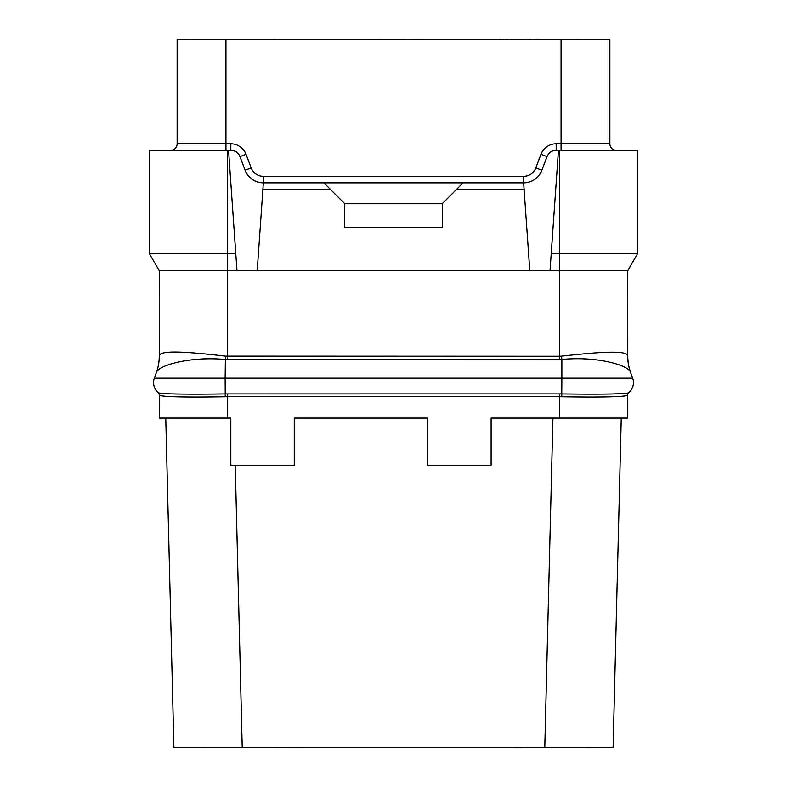 <?xml version="1.0" encoding="UTF-8"?>
<svg xmlns="http://www.w3.org/2000/svg" width="787" height="787" viewBox="0 0 787 787"><rect width="100%" height="100%" fill="white"/><g stroke="black" fill="none" stroke-linecap="round" stroke-linejoin="round"><path stroke-width="1.18" d="M227.571 418.064L227.571 396.687L225.239 396.717C191.231 397.337 160.981 397.042 159.407 395.104L159.24 418.064L230.817 418.064L230.817 465.245L294.269 465.245L294.269 418.064L427.666 418.064L427.666 465.245L491.108 465.245L491.108 418.064L627.76 418.064L627.76 394.966A3.256 3.256 0 0 1 628.892 392.487L628.764 392.605C627.583 394.159 596.566 394.385 561.869 393.893L559.429 393.874L559.429 396.687L561.761 396.717C595.71 397.337 626.029 397.042 627.593 395.104A3.256 3.237 50.2 0 1 628.764 392.605A13.015 13.015 0 0 0 632.669 378.154L630.584 372.438C628.715 365.03 595.946 355.96 561.869 359.472L561.869 378.154L632.669 378.154M235.244 465.245L242.209 747.325L173.888 747.325L165.752 418.064L173.888 747.325M552.927 418.064L544.791 747.325L242.209 747.325M173.809 396.697L172.796 396.658M617.608 396.51L613.899 396.668M159.24 394.966A3.256 3.256 130.5 0 0 158.108 392.497A3.256 3.256 130.5 0 0 158.108 392.487L158.236 392.605C159.417 394.159 190.375 394.385 225.131 393.893L559.429 393.874M561.564 356.127L559.429 356.236L559.429 270.679L627.76 270.679L627.701 355.813C627.111 349.782 597.038 352.212 561.564 356.127L561.869 359.472L559.429 359.58L225.131 359.482C190.985 356.118 158.167 365.257 156.406 372.448L154.331 378.154A13.015 13.015 0 0 0 158.236 392.605L158.108 392.497M627.76 356.118A48.804 48.804 0 0 0 630.702 372.743L630.702 372.743A48.794 48.794 -100 0 1 627.76 356.058M559.429 359.58L559.429 356.236L225.436 356.118C189.913 352.035 159.879 349.576 159.299 355.793L159.24 270.679L227.571 270.679L227.571 253.768L235.785 253.768L228.545 150.297L230.817 150.297L230.817 143.785A16.271 16.271 0 0 1 246.036 154.301L251.181 167.916A13.015 13.015 0 0 0 263.36 176.327L523.64 176.327A13.015 13.015 0 0 0 535.819 167.916L540.964 154.301A16.271 16.271 0 0 1 556.183 143.785L561.062 143.785L561.062 39.675L609.866 39.675L609.866 143.785A6.503 6.503 0 0 0 616.369 150.297A6.503 6.503 0 0 1 609.866 143.785L561.062 143.785L561.062 150.297M260.163 182.574A19.518 19.518 0 0 0 263.36 182.83L257.211 270.679L227.571 270.679L227.571 359.58M257.211 270.679L550.034 270.679L551.215 253.768L559.429 253.768L559.429 150.297L637.519 150.297L637.519 253.768L559.429 253.768L559.429 270.679L550.034 270.679M627.701 355.813A48.489 47.938 -47.2 0 0 630.584 372.438M159.299 355.793A48.637 48.164 -139.1 0 1 156.406 372.448L156.416 372.438M159.24 356.058A48.804 48.804 0 0 1 156.298 372.753L156.613 371.867C157.016 371.07 159.308 363.496 159.24 356.118A48.794 48.794 100 0 0 159.24 356.058M627.76 270.679L637.519 253.768M551.215 253.768L558.455 150.297L559.429 150.297M230.817 150.297C235.195 150.474 238.235 152.58 239.956 156.603L245.101 170.218C248.525 178.265 254.614 182.476 263.36 182.83L523.64 182.83C532.386 182.476 538.475 178.265 541.899 170.218L547.044 156.603L540.964 154.301M558.455 150.297L556.183 150.297C551.805 150.474 548.765 152.58 547.044 156.603M523.64 176.327L523.64 182.83A19.518 19.518 0 0 0 526.837 182.574A19.518 19.518 0 0 1 523.64 182.83L529.789 270.679M463.13 182.83L442.304 203.656L442.304 227.295L344.696 227.295L344.696 203.656L330.383 189.342L262.907 189.342M456.617 189.342L524.093 189.342M527.516 182.446A19.518 19.518 0 0 0 529.72 181.866A19.518 19.518 0 0 1 527.516 182.446M529.799 181.836A19.518 19.518 0 0 0 532.346 180.784A19.518 19.518 0 0 1 529.799 181.836M532.484 180.715A19.518 19.518 0 0 0 536.793 177.734A19.518 19.518 0 0 1 532.484 180.715M536.911 177.626A19.518 19.518 0 0 0 538.8 175.619A19.518 19.518 0 0 1 536.911 177.626M538.849 175.55A19.518 19.518 0 0 0 540.167 173.701A19.518 19.518 0 0 1 538.849 175.55M541.899 170.218A19.518 19.518 0 0 1 540.531 173.11A19.518 19.518 0 0 0 541.899 170.218L535.819 167.916M251.181 167.916L245.101 170.218A19.518 19.518 0 0 0 246.469 173.11M246.833 173.701A19.518 19.518 0 0 0 248.151 175.55M248.2 175.619A19.518 19.518 0 0 0 250.089 177.626M250.207 177.734A19.518 19.518 0 0 0 254.516 180.715M254.654 180.784A19.518 19.518 0 0 0 257.201 181.836M257.28 181.866A19.518 19.518 0 0 0 259.484 182.446M323.87 182.83L330.383 189.342M442.304 203.744L344.696 203.744M236.966 270.679L235.785 253.768M227.571 150.297L227.571 253.768L149.481 253.768L149.481 150.297L228.545 150.297M159.24 270.679L149.481 253.768M547.732 155.157A9.759 9.759 0 0 1 548.578 153.937A9.759 9.759 0 0 0 547.732 155.157M553.143 150.779A9.759 9.759 0 0 1 554.579 150.425A9.759 9.759 0 0 0 553.143 150.779M170.631 150.297A6.503 6.503 0 0 0 177.134 143.785A6.503 6.503 0 0 1 170.631 150.297A6.503 6.503 0 0 0 177.134 143.785L177.134 39.675L561.062 39.675M232.421 150.425A9.759 9.759 0 0 1 233.857 150.779M238.422 153.937A9.759 9.759 0 0 1 239.268 155.157M613.112 747.325L621.248 418.064L613.112 747.325L544.791 747.325M426.033 747.325L360.967 747.325M273.119 747.325L275.283 747.325M296.974 747.325L275.283 747.65M299.149 747.325L296.974 747.65M515.505 747.325L493.272 747.325M517.138 747.325L515.505 747.65M582.203 747.325L587.633 747.325M590.88 747.325L587.633 747.65M603.895 747.325L590.88 747.65M203.705 747.325L185.27 747.325M204.797 747.325L203.705 747.65M302.405 747.325L299.149 747.65M305.651 747.325L302.405 747.65M520.384 747.325L517.138 747.65M523.64 747.325L520.384 747.65M536.655 39.675L543.168 39.675M534.058 39.675L536.655 39.35M531.884 39.675L534.058 39.35M529.72 39.675L531.884 39.35M528.411 39.675L529.72 39.35M527.546 39.675L528.411 39.35M422.786 39.675L426.033 39.675M364.214 39.675L422.786 39.35M278.323 39.675L275.725 39.675M273.119 39.675L275.725 39.35M508.677 39.675L509.976 39.675M507.379 39.675L508.677 39.35M505.638 39.675L507.379 39.35M503.906 39.675L505.638 39.35M500.434 39.675L503.906 39.35M498.702 39.675L500.434 39.35M496.961 39.675L498.702 39.35M495.662 39.675L496.961 39.35M494.797 39.675L495.662 39.35M582.203 39.675L600.097 39.675M190.041 39.675L204.797 39.675M189.175 39.675L190.041 39.35M362.05 39.675L364.214 39.35M359.443 39.675L362.05 39.35M581.013 39.675L578.415 39.675M575.809 39.675L578.415 39.35M227.571 393.874L227.571 396.687L559.429 396.687L559.429 418.064M561.761 396.717L561.869 378.154L225.131 378.154L225.239 396.717M159.407 395.104A3.256 3.237 129.8 0 0 158.236 392.605M627.76 394.966A3.256 3.256 0 0 1 628.892 392.487M154.331 378.154L225.131 378.154L225.436 356.118M263.36 182.83L263.36 176.327M556.183 150.297L556.183 143.785M177.134 143.785L230.817 143.785M225.938 150.297L225.938 39.675M239.956 156.603L246.036 154.301"/></g></svg>
